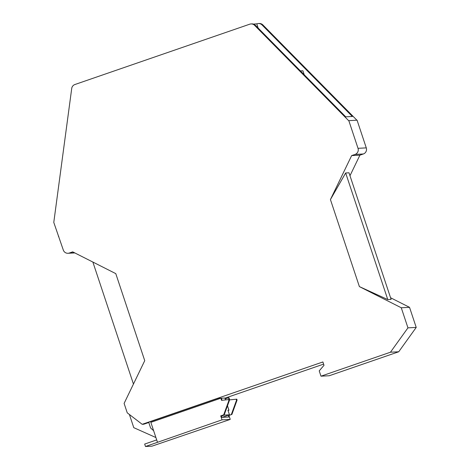<?xml version="1.0" encoding="UTF-8"?>
<svg xmlns="http://www.w3.org/2000/svg" width="470" height="470" viewBox="0 0 470 470"><rect width="100%" height="100%" fill="white"/><g stroke="black" fill="none" stroke-linecap="round" stroke-linejoin="round"><path stroke-width="0.7" d="M387.774 299.572L345.662 172.972L349.004 172.796L391.116 299.396L387.774 299.572L359.386 286.6L330.428 199.562L345.662 172.972M228.032 410.51L228.961 410.193L227.944 410.245L229.46 414.81L222.081 417.354M398.724 351.772L390.464 352.212L407.954 327.854L416.22 327.42L398.724 351.772L329.247 375.747L320.981 376.182L319.218 370.871L324 365.302L322.89 361.959L142.181 424.31L143.755 424.228L148.779 422.495M349.98 175.739L359.914 155.165L351.648 155.599L355.073 154.418L363.339 153.984A4.817 4.718 87 0 0 366.283 147.88L357.071 120.185L348.658 120.673L254.599 25.333A4.817 4.718 -93 0 0 249.758 24.181L74.877 84.529A4.817 4.718 87 0 0 71.722 88.436L53.78 222.422L63.291 250.011A4.817 4.718 87 0 0 68.009 253.283L74.818 252.925M330.428 199.562L351.648 155.599M153.637 430.72L150.617 428.011L148.69 422.23L217.763 398.396L218.015 399.171M68.009 253.283A4.817 4.718 87 0 0 69.278 253.036L72.697 251.855L115.785 273.628L144.737 360.666L124.109 403.407L127.247 412.842L142.181 424.31M133.451 384.055L92.866 262.049M225.541 399.917L224.913 398.02L221.346 398.207M416.22 327.42L409.535 307.333L401.274 307.768L359.386 286.6M409.535 307.333L390.57 297.745M304.225 74.759L302.903 70.782L300.43 70.917M348.805 120.62L358.017 148.314A4.817 4.718 87 0 1 355.073 154.418M390.464 352.212L320.981 376.182M323.607 364.127L224.96 398.166M356.883 120.197L262.859 24.898A4.817 4.718 -93 0 0 259.287 23.5L258.471 23.541A4.817 4.718 -93 0 0 257.202 23.788L253.506 24.105M359.914 155.165L363.339 153.984M229.46 414.81L224.343 415.081L221.335 416.12M220.718 398.237L217.763 398.396M224.243 414.769L224.343 415.081M228.961 410.193L227.492 405.78M407.954 327.854L401.274 307.768M129.397 414.493L133.78 427.671L155.911 437.547M58.386 236.269L58.715 236.251M254.599 25.333L255.416 25.286L345.732 116.83L352.359 116.484L262.043 24.939A4.817 4.718 -93 0 0 258.471 23.541M255.416 25.286A4.817 4.718 -93 0 0 251.844 23.894L251.027 23.935M256.784 23.935L258.159 28.065M157.432 442.129L150.852 422.348L220.812 398.207L221.523 400.334L228.579 399.6L228.884 400.511L223.697 414.851L220.718 415.88L222.034 419.833L230.235 419.405L151.98 446.159L145.483 446.5L222.034 419.833M222.04 400.281L221.341 398.178L220.812 398.207M220.718 415.88L224.219 414.822L229.407 400.481L229.101 399.571L228.579 399.6M156.698 439.914L144.678 444.068L145.483 446.5M229.407 400.481L228.884 400.511M221.247 415.85L221.752 417.372L228.902 416.996L228.397 415.474L228.919 415.451L230.235 419.405M229.713 399.876L229.013 397.773L228.491 397.802L229.078 399.571M229.225 399.929L236.78 399.165L237.08 400.076L231.898 414.423L228.397 415.474M228.919 415.451L231.898 414.423M225.212 398.93L228.491 397.802M236.251 399.195L236.557 400.105L231.369 414.446M237.08 400.076L236.557 400.105M224.219 414.822L223.697 414.851M358.017 148.314L366.283 147.88M69.278 253.036L74.495 252.76M262.859 24.898L262.043 24.939"/></g></svg>
